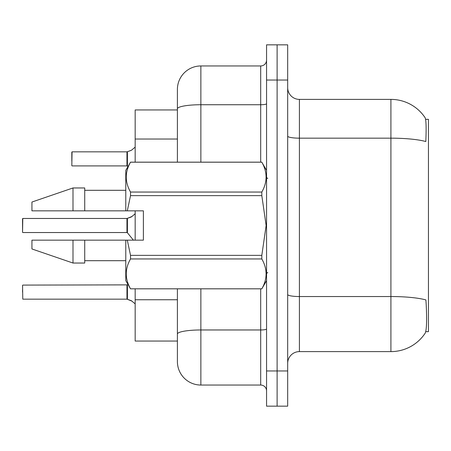 <?xml version="1.0" encoding="UTF-8"?>
<svg xmlns="http://www.w3.org/2000/svg" width="451" height="451" viewBox="0 0 451 451"><rect width="100%" height="100%" fill="white"/><g stroke="black" fill="none" stroke-linecap="round" stroke-linejoin="round"><path stroke-width="0.68" d="M425.755 331.665L428.45 331.665L428.45 119.335L425.609 119.335M177.401 109.948L135.17 109.948L135.17 162.151M177.401 348.679L177.401 341.052L135.17 341.052L135.17 288.849M135.17 240.163L135.17 210.837M299.408 351.611L390.91 351.611A41.058 41.058 0 0 0 425.237 333.08L425.005 333.43L425.237 333.08C426.646 329.771 426.967 320.306 426.206 304.684L425.902 299.938A41.058 7.131 180 0 0 390.91 296.538L390.91 99.389A41.058 41.058 0 0 1 425.005 117.57L425.005 117.57A41.058 41.058 0 0 0 390.91 99.389L299.408 99.389A11.732 11.732 0 0 1 287.676 87.657A11.732 11.732 0 0 0 299.408 99.389L299.408 351.611A11.732 11.732 0 0 0 287.676 363.343M277.117 370.964L277.117 406.159L287.676 406.159L287.676 370.964L277.117 370.964L277.117 406.159L266.558 406.159L266.558 370.964L277.117 370.964L277.117 80.036L277.117 370.964M266.558 370.964L266.558 44.841L277.117 44.841L277.117 80.036L277.117 44.841L287.676 44.841L287.676 370.964M287.676 136.129A11.732 2.035 -0 0 0 299.408 138.164L390.91 138.164A41.058 7.131 180 0 1 425.817 141.541C426.375 128.028 426.156 120.107 425.146 117.784A41.058 41.058 0 0 0 390.91 99.389A41.058 41.058 0 0 1 425.146 117.784M200.864 288.849L200.864 385.047A23.463 23.463 0 0 1 177.401 361.584L177.401 288.849M177.401 361.584A23.463 23.463 0 0 0 200.864 385.047L260.695 385.047A5.863 5.863 0 0 1 266.558 390.91A5.863 5.863 0 0 0 260.695 385.047L260.695 288.849M177.401 162.151L177.401 89.416A23.463 23.463 0 0 1 200.864 65.953L260.695 65.953A5.863 5.863 0 0 0 266.558 60.09M177.401 338.12L177.401 334.044A23.463 4.076 180 0 1 200.864 329.969L260.695 329.969A5.863 1.02 0 0 0 266.558 328.954M177.401 89.416L177.401 102.321M22.55 292.135L22.55 289.784M132.008 301.155L127.052 299.165L131.472 300.761L135.17 303.884M22.55 218.701L22.55 232.304L22.787 218.47L126.956 218.47A0.586 0.586 0 0 0 127.052 218.47L127.419 218.329L127.052 218.47A0.586 0.586 180 0 1 126.968 218.476L126.956 232.541L126.956 218.47M135.17 213.751L131.472 216.875L127.419 218.329L130.937 217.111L127.419 218.329L127.413 232.755L126.956 232.541L126.956 225.5M71.822 156.525L72.059 151.835L126.956 151.835A0.586 0.586 0 0 0 127.052 151.835L127.419 151.699L127.052 151.835A0.586 0.586 180 0 1 126.968 151.84L126.956 165.906L126.956 151.835M135.17 147.116L131.472 150.239L127.419 151.699L130.937 150.482L127.419 151.699L127.413 166.12L126.956 165.906L126.956 158.865M132.008 216.48L127.419 218.329L131.472 216.869M127.3 210.837L143.384 210.837L143.384 240.163L127.3 240.163L130.525 255.362L261.817 255.362L266.135 225.5L261.817 195.638L130.525 195.638L127.3 210.837L125.784 210.837L125.784 170.365L130.525 162.185C124.848 172.096 124.848 182.052 130.525 192.047L261.817 192.047C267.499 182.131 267.499 172.181 261.817 162.185L130.525 162.185M261.817 255.362L261.817 258.953L130.525 258.953C124.848 268.869 124.848 278.819 130.525 288.815L261.817 288.815C267.499 278.904 267.499 268.948 261.817 258.953M127.3 240.163L125.784 240.163L125.784 280.635L130.525 288.849M130.525 255.362L130.525 258.953M125.784 240.163L84.726 240.163L84.726 263.04L72.994 263.04L72.994 240.163L31.936 240.163L31.936 248.963L72.994 263.04M84.726 240.163L63.388 240.163M31.936 240.163L50.63 240.163M266.558 170.365L261.817 162.185M261.817 192.047L261.817 195.638M130.525 288.815L261.817 288.815M130.525 192.047L130.525 195.638M72.994 187.96L72.994 210.837L31.936 210.837L31.936 202.037L72.994 187.96L84.726 187.96L84.726 210.837L125.784 210.837M72.994 210.837L84.726 210.837M60.197 210.837L53.81 210.837M22.55 285.331L22.787 299.165L126.956 299.165A0.586 0.586 180 0 1 127.052 299.165A0.586 0.586 -0 0 0 126.968 299.16L126.956 292.135M131.472 150.239L127.419 151.699M71.822 161.216L71.822 152.072M177.401 139.032L135.17 139.032M177.401 299.746L135.17 299.746M390.91 351.611L390.91 296.538L299.408 296.538A11.732 2.035 0 0 1 287.676 294.497M287.676 80.036L266.558 80.036M200.864 65.953L200.864 104.733L260.695 104.733L260.695 65.953M177.401 108.804A23.463 4.076 180 0 1 200.864 104.733L200.864 162.151M260.695 162.151L260.695 104.733A5.863 1.02 0 0 0 266.558 103.713M22.787 285.094L127.413 284.88L127.419 299.301M126.956 285.094L126.968 299.16M22.787 218.47L22.55 232.304M72.059 151.835L71.822 165.669M267.731 178.573L266.558 177.401M266.558 280.635L261.817 288.849M84.726 260.695L125.784 260.695M130.525 162.151L261.817 162.151M84.726 190.305L125.784 190.305M267.731 272.427L266.558 273.599M127.413 284.88L127.892 284.288M22.787 232.541L126.956 232.541M127.413 232.755L133.411 240.163M72.059 165.906L126.956 165.906M127.413 166.12L127.892 166.712"/></g></svg>
